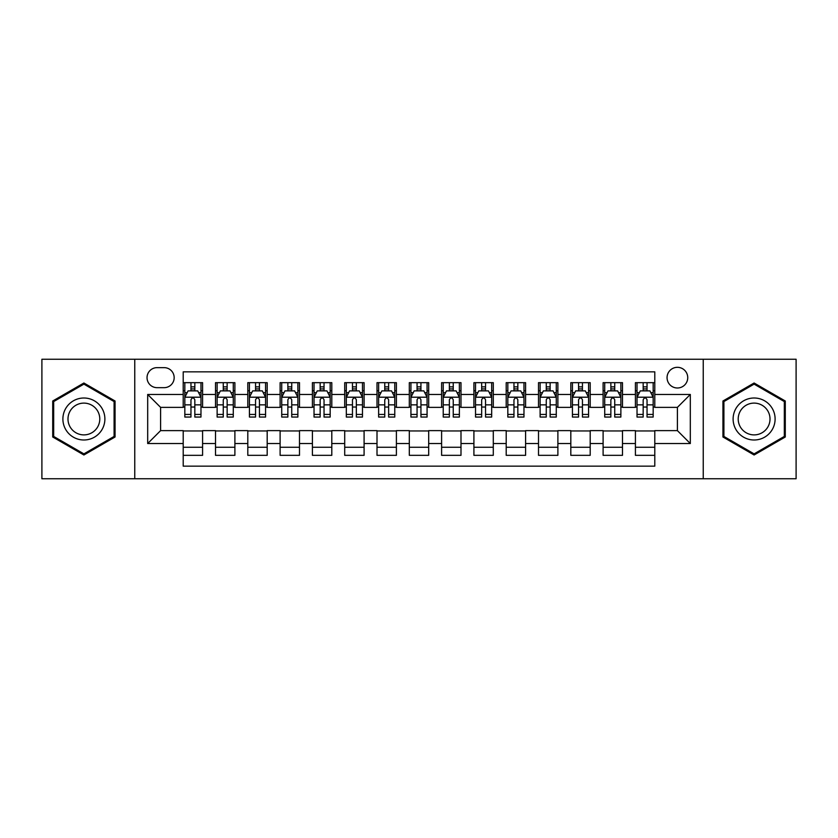 <?xml version="1.0" encoding="UTF-8"?>
<svg xmlns="http://www.w3.org/2000/svg" width="838" height="838" viewBox="0 0 838 838"><rect width="100%" height="100%" fill="white"/><g stroke="black" fill="none" stroke-linecap="round" stroke-linejoin="round"><path stroke-width="1.26" d="M677.397 367.316A10.339 10.339 0 0 0 667.058 377.655A10.339 10.339 0 0 0 677.397 387.994A10.339 10.339 0 0 0 687.736 377.655A10.339 10.339 0 0 0 677.397 367.316M703.239 478.749L796.1 478.749L796.1 359.251L703.239 359.251L703.239 478.749L134.761 478.749L134.761 359.251L41.9 359.251L41.9 478.749L134.761 478.749M654.792 382.662L635.414 382.662L635.414 394.457L622.487 394.457L622.487 407.373L635.414 407.373L635.414 394.457M622.487 394.457L622.487 382.662L603.109 382.662L603.109 394.457L590.193 394.457L590.193 407.373L603.109 407.373L603.109 394.457M590.193 394.457L590.193 382.662L570.814 382.662L570.814 394.457L557.888 394.457L557.888 407.373L570.814 407.373L570.814 394.457M557.888 394.457L557.888 382.662L538.509 382.662L538.509 394.457L525.594 394.457L525.594 407.373L538.509 407.373L538.509 394.457M525.594 394.457L525.594 382.662L506.204 382.662L506.204 394.457L493.289 394.457L493.289 407.373L506.204 407.373L506.204 394.457M493.289 394.457L493.289 382.662L473.91 382.662L473.91 394.457L460.994 394.457L460.994 407.373L473.91 407.373L473.91 394.457M460.994 394.457L460.994 382.662L441.605 382.662L441.605 394.457L428.689 394.457L428.689 407.373L441.605 407.373L441.605 394.457M428.689 394.457L428.689 382.662L409.311 382.662L409.311 394.457L396.395 394.457L396.395 407.373L409.311 407.373L409.311 394.457M396.395 394.457L396.395 382.662L377.006 382.662L377.006 394.457L364.09 394.457L364.09 407.373L377.006 407.373L377.006 394.457M364.09 394.457L364.09 382.662L344.711 382.662L344.711 394.457L331.796 394.457L331.796 407.373L344.711 407.373L344.711 394.457M331.796 394.457L331.796 382.662L312.406 382.662L312.406 394.457L299.491 394.457L299.491 407.373L312.406 407.373L312.406 394.457M299.491 394.457L299.491 382.662L280.112 382.662L280.112 394.457L267.186 394.457L267.186 407.373L280.112 407.373L280.112 394.457M267.186 394.457L267.186 382.662L247.807 382.662L247.807 394.457L234.891 394.457L234.891 407.373L247.807 407.373L247.807 394.457M234.891 394.457L234.891 382.662L215.513 382.662L215.513 407.373L202.587 407.373L202.587 382.662L183.208 382.662M183.208 455.338L202.587 455.338L202.587 430.627L215.513 430.627L215.513 455.338L234.891 455.338L234.891 430.627L247.807 430.627L247.807 443.543L234.891 443.543M247.807 443.543L247.807 455.338L267.186 455.338L267.186 430.627L280.112 430.627L280.112 443.543L267.186 443.543M280.112 443.543L280.112 455.338L299.491 455.338L299.491 430.627L312.406 430.627L312.406 443.543L299.491 443.543M312.406 443.543L312.406 455.338L331.796 455.338L331.796 430.627L344.711 430.627L344.711 443.543L331.796 443.543M344.711 443.543L344.711 455.338L364.09 455.338L364.09 430.627L377.006 430.627L377.006 443.543L364.09 443.543M377.006 443.543L377.006 455.338L396.395 455.338L396.395 430.627L409.311 430.627L409.311 443.543L396.395 443.543M409.311 443.543L409.311 455.338L428.689 455.338L428.689 430.627L441.605 430.627L441.605 443.543L428.689 443.543M441.605 443.543L441.605 455.338L460.994 455.338L460.994 430.627L473.91 430.627L473.91 443.543L460.994 443.543M473.91 443.543L473.91 455.338L493.289 455.338L493.289 430.627L506.204 430.627L506.204 443.543L493.289 443.543M506.204 443.543L506.204 455.338L525.594 455.338L525.594 430.627L538.509 430.627L538.509 443.543L525.594 443.543M538.509 443.543L538.509 455.338L557.888 455.338L557.888 430.627L570.814 430.627L570.814 443.543L557.888 443.543M570.814 443.543L570.814 455.338L590.193 455.338L590.193 430.627L603.109 430.627L603.109 443.543L590.193 443.543M603.109 443.543L603.109 455.338L622.487 455.338L622.487 430.627L635.414 430.627L635.414 443.543L622.487 443.543M157.052 387.669L164.154 387.669A10.014 10.014 0 0 0 174.168 377.655A10.014 10.014 0 0 0 164.154 367.641L157.052 367.641A10.014 10.014 0 0 0 147.038 377.655A10.014 10.014 0 0 0 157.052 387.669M703.239 359.251L134.761 359.251M654.792 394.457L654.792 371.842L183.208 371.842L183.208 407.373L160.603 407.373L160.603 430.627L183.208 430.627L183.208 466.158L654.792 466.158L654.792 430.627L677.397 430.627L677.397 407.373L654.792 407.373L654.792 394.457L690.313 394.457L690.313 443.543L654.792 443.543M183.208 443.543L147.687 443.543L147.687 394.457L183.208 394.457M635.414 443.543L635.414 455.338L654.792 455.338M183.208 390.738L184.831 390.738M190.959 390.738L194.835 390.738M200.973 390.738L202.587 390.738M183.208 407.048L184.831 407.048M190.959 407.048L194.835 407.048M200.973 407.048L202.587 407.048M183.208 430.952L202.587 430.952M183.208 447.262L202.587 447.262M215.513 407.048L217.126 407.048M223.264 407.048L227.14 407.048M233.278 407.048L234.891 407.048M215.513 390.738L217.126 390.738M223.264 390.738L227.14 390.738M233.278 390.738L234.891 390.738M215.513 430.952L234.891 430.952M215.513 447.262L234.891 447.262M247.807 430.952L267.186 430.952M247.807 447.262L267.186 447.262M247.807 390.738L249.431 390.738M255.559 390.738L259.434 390.738M265.573 390.738L267.186 390.738M247.807 407.048L249.431 407.048M255.559 407.048L259.434 407.048M265.573 407.048L267.186 407.048M280.112 430.952L299.491 430.952M280.112 447.262L299.491 447.262M280.112 390.738L281.725 390.738M287.863 390.738L291.739 390.738M297.878 390.738L299.491 390.738M280.112 407.048L281.725 407.048M287.863 407.048L291.739 407.048M297.878 407.048L299.491 407.048M312.406 430.952L331.796 430.952M312.406 447.262L331.796 447.262M312.406 390.738L314.03 390.738M320.158 390.738L324.034 390.738M330.172 390.738L331.796 390.738M312.406 407.048L314.03 407.048M320.158 407.048L324.034 407.048M330.172 407.048L331.796 407.048M344.711 430.952L364.09 430.952M344.711 447.262L364.09 447.262M344.711 390.738L346.324 390.738M352.463 390.738L356.339 390.738M362.477 390.738L364.09 390.738M344.711 407.048L346.324 407.048M352.463 407.048L356.339 407.048M362.477 407.048L364.09 407.048M377.006 430.952L396.395 430.952M377.006 447.262L396.395 447.262M377.006 390.738L378.629 390.738M384.757 390.738L388.633 390.738M394.771 390.738L396.395 390.738M377.006 407.048L378.629 407.048M384.757 407.048L388.633 407.048M394.771 407.048L396.395 407.048M409.311 430.952L428.689 430.952M409.311 447.262L428.689 447.262M409.311 390.738L410.924 390.738M417.062 390.738L420.938 390.738M427.076 390.738L428.689 390.738M409.311 407.048L410.924 407.048M417.062 407.048L420.938 407.048M427.076 407.048L428.689 407.048M441.605 430.952L460.994 430.952M441.605 447.262L460.994 447.262M441.605 390.738L443.229 390.738M449.367 390.738L453.243 390.738M459.371 390.738L460.994 390.738M441.605 407.048L443.229 407.048M449.367 407.048L453.243 407.048M459.371 407.048L460.994 407.048M473.91 430.952L493.289 430.952M473.91 447.262L493.289 447.262M473.91 390.738L475.523 390.738M481.661 390.738L485.537 390.738M491.676 390.738L493.289 390.738M473.91 407.048L475.523 407.048M481.661 407.048L485.537 407.048M491.676 407.048L493.289 407.048M506.204 430.952L525.594 430.952M506.204 447.262L525.594 447.262M506.204 390.738L507.828 390.738M513.966 390.738L517.842 390.738M523.97 390.738L525.594 390.738M506.204 407.048L507.828 407.048M513.966 407.048L517.842 407.048M523.97 407.048L525.594 407.048M538.509 430.952L557.888 430.952M538.509 447.262L557.888 447.262M538.509 390.738L540.122 390.738M546.261 390.738L550.137 390.738M556.275 390.738L557.888 390.738M538.509 407.048L540.122 407.048M546.261 407.048L550.137 407.048M556.275 407.048L557.888 407.048M570.814 430.952L590.193 430.952M570.814 447.262L590.193 447.262M570.814 390.738L572.427 390.738M578.566 390.738L582.441 390.738M588.569 390.738L590.193 390.738M570.814 407.048L572.427 407.048M578.566 407.048L582.441 407.048M588.569 407.048L590.193 407.048M603.109 430.952L622.487 430.952M603.109 447.262L622.487 447.262M603.109 390.738L604.722 390.738M610.86 390.738L614.736 390.738M620.874 390.738L622.487 390.738M603.109 407.048L604.722 407.048M610.86 407.048L614.736 407.048M620.874 407.048L622.487 407.048M635.414 430.952L654.792 430.952M635.414 447.262L654.792 447.262M635.414 390.738L637.027 390.738M643.165 390.738L647.041 390.738M653.169 390.738L654.792 390.738M635.414 407.048L637.027 407.048M643.165 407.048L647.041 407.048M653.169 407.048L654.792 407.048M160.603 407.373L147.687 394.457M160.603 430.627L147.687 443.543M690.313 394.457L677.397 407.373M690.313 443.543L677.397 430.627M83.894 454.992L115.057 436.996L115.057 401.004L83.894 383.008L52.721 401.004L52.721 436.996L83.894 454.992M785.279 401.004L754.106 383.008L722.943 401.004L722.943 436.996L754.106 454.992L785.279 436.996L785.279 401.004M194.835 386.863L190.959 386.863M200.973 414.433L194.835 414.433L194.835 417.062L200.973 417.062L200.973 397.359L197.747 390.896L188.058 390.896L184.831 397.359L184.831 417.062L190.959 417.062L190.959 414.433L184.831 414.433M184.831 397.359L184.831 382.662M200.973 397.359L200.973 382.662M190.959 390.896L190.959 382.662M194.835 382.662L194.835 390.896M194.835 414.433L194.835 399.778C193.547 397.296 192.258 397.296 190.959 399.778L190.959 414.433M83.894 398.008A20.992 20.992 0 0 0 62.892 419A20.992 20.992 0 0 0 83.894 439.992A20.992 20.992 0 0 0 104.886 419A20.992 20.992 0 0 0 83.894 398.008M83.894 403.109A15.891 15.891 0 0 0 67.993 419A15.891 15.891 0 0 0 83.894 434.891A15.891 15.891 0 0 0 99.785 419A15.891 15.891 0 0 0 83.894 403.109M114.094 436.441L83.894 453.871L53.684 436.441L53.684 401.559L83.894 384.129L114.094 401.559L114.094 436.441M735.932 408.504A20.992 20.992 0 0 0 743.61 437.185A20.992 20.992 0 0 0 772.29 429.496A20.992 20.992 0 0 0 764.612 400.815A20.992 20.992 0 0 0 735.932 408.504M740.342 411.049A15.891 15.891 0 0 0 746.166 432.764A15.891 15.891 0 0 0 767.88 426.951A15.891 15.891 0 0 0 762.056 405.236A15.891 15.891 0 0 0 740.342 411.049M784.316 401.559L784.316 436.441L754.106 453.871L723.906 436.441L723.906 401.559L754.106 384.129L784.316 401.559M227.14 386.863L223.264 386.863M233.278 414.433L227.14 414.433L227.14 417.062L233.278 417.062L233.278 397.359L230.041 390.896L220.352 390.896L217.126 397.359L217.126 417.062L223.264 417.062L223.264 414.433L217.126 414.433M217.126 397.359L217.126 382.662M233.278 397.359L233.278 382.662M223.264 390.896L223.264 382.662M227.14 382.662L227.14 390.896M227.14 414.433L227.14 399.778C225.851 397.296 224.553 397.296 223.264 399.778L223.264 414.433M259.434 386.863L255.559 386.863M265.573 414.433L259.434 414.433L259.434 417.062L265.573 417.062L265.573 397.359L262.346 390.896L252.657 390.896L249.431 397.359L249.431 417.062L255.559 417.062L255.559 414.433L249.431 414.433M249.431 397.359L249.431 382.662M265.573 397.359L265.573 382.662M255.559 390.896L255.559 382.662M259.434 382.662L259.434 390.896M259.434 414.433L259.434 399.778C258.146 397.296 256.857 397.296 255.559 399.778L255.559 414.433M291.739 386.863L287.863 386.863M297.878 414.433L291.739 414.433L291.739 417.062L297.878 417.062L297.878 397.359L294.641 390.896L284.951 390.896L281.725 397.359L281.725 417.062L287.863 417.062L287.863 414.433L281.725 414.433M281.725 397.359L281.725 382.662M297.878 397.359L297.878 382.662M287.863 390.896L287.863 382.662M291.739 382.662L291.739 390.896M291.739 414.433L291.739 399.778C290.451 397.296 289.152 397.296 287.863 399.778L287.863 414.433M324.034 386.863L320.158 386.863M330.172 414.433L324.034 414.433L324.034 417.062L330.172 417.062L330.172 397.359L326.946 390.896L317.256 390.896L314.03 397.359L314.03 417.062L320.158 417.062L320.158 414.433L314.03 414.433M314.03 397.359L314.03 382.662M330.172 397.359L330.172 382.662M320.158 390.896L320.158 382.662M324.034 382.662L324.034 390.896M324.034 414.433L324.034 399.778C322.745 397.296 321.457 397.296 320.158 399.778L320.158 414.433M356.339 386.863L352.463 386.863M362.477 414.433L356.339 414.433L356.339 417.062L362.477 417.062L362.477 397.359L359.251 390.896L349.551 390.896L346.324 397.359L346.324 417.062L352.463 417.062L352.463 414.433L346.324 414.433M346.324 397.359L346.324 382.662M362.477 397.359L362.477 382.662M352.463 390.896L352.463 382.662M356.339 382.662L356.339 390.896M356.339 414.433L356.339 399.778C355.05 397.296 353.751 397.296 352.463 399.778L352.463 414.433M388.633 386.863L384.757 386.863M394.771 414.433L388.633 414.433L388.633 417.062L394.771 417.062L394.771 397.359L391.545 390.896L381.856 390.896L378.629 397.359L378.629 417.062L384.757 417.062L384.757 414.433L378.629 414.433M378.629 397.359L378.629 382.662M394.771 397.359L394.771 382.662M384.757 390.896L384.757 382.662M388.633 382.662L388.633 390.896M388.633 414.433L388.633 399.778C387.345 397.296 386.056 397.296 384.757 399.778L384.757 414.433M420.938 386.863L417.062 386.863M427.076 414.433L420.938 414.433L420.938 417.062L427.076 417.062L427.076 397.359L423.85 390.896L414.15 390.896L410.924 397.359L410.924 417.062L417.062 417.062L417.062 414.433L410.924 414.433M410.924 397.359L410.924 382.662M427.076 397.359L427.076 382.662M417.062 390.896L417.062 382.662M420.938 382.662L420.938 390.896M420.938 414.433L420.938 399.778C419.649 397.296 418.351 397.296 417.062 399.778L417.062 414.433M453.243 386.863L449.367 386.863M459.371 414.433L453.243 414.433L453.243 417.062L459.371 417.062L459.371 397.359L456.144 390.896L446.455 390.896L443.229 397.359L443.229 417.062L449.367 417.062L449.367 414.433L443.229 414.433M443.229 397.359L443.229 382.662M459.371 397.359L459.371 382.662M449.367 390.896L449.367 382.662M453.243 382.662L453.243 390.896M453.243 414.433L453.243 399.778C451.944 397.296 450.655 397.296 449.367 399.778L449.367 414.433M485.537 386.863L481.661 386.863M491.676 414.433L485.537 414.433L485.537 417.062L491.676 417.062L491.676 397.359L488.449 390.896L478.749 390.896L475.523 397.359L475.523 417.062L481.661 417.062L481.661 414.433L475.523 414.433M475.523 397.359L475.523 382.662M491.676 397.359L491.676 382.662M481.661 390.896L481.661 382.662M485.537 382.662L485.537 390.896M485.537 414.433L485.537 399.778C484.249 397.296 482.96 397.296 481.661 399.778L481.661 414.433M517.842 386.863L513.966 386.863M523.97 414.433L517.842 414.433L517.842 417.062L523.97 417.062L523.97 397.359L520.744 390.896L511.054 390.896L507.828 397.359L507.828 417.062L513.966 417.062L513.966 414.433L507.828 414.433M507.828 397.359L507.828 382.662M523.97 397.359L523.97 382.662M513.966 390.896L513.966 382.662M517.842 382.662L517.842 390.896M517.842 414.433L517.842 399.778C516.543 397.296 515.255 397.296 513.966 399.778L513.966 414.433M550.137 386.863L546.261 386.863M556.275 414.433L550.137 414.433L550.137 417.062L556.275 417.062L556.275 397.359L553.049 390.896L543.359 390.896L540.122 397.359L540.122 417.062L546.261 417.062L546.261 414.433L540.122 414.433M540.122 397.359L540.122 382.662M556.275 397.359L556.275 382.662M546.261 390.896L546.261 382.662M550.137 382.662L550.137 390.896M550.137 414.433L550.137 399.778C548.848 397.296 547.56 397.296 546.261 399.778L546.261 414.433M582.441 386.863L578.566 386.863M588.569 414.433L582.441 414.433L582.441 417.062L588.569 417.062L588.569 397.359L585.343 390.896L575.654 390.896L572.427 397.359L572.427 417.062L578.566 417.062L578.566 414.433L572.427 414.433M572.427 397.359L572.427 382.662M588.569 397.359L588.569 382.662M578.566 390.896L578.566 382.662M582.441 382.662L582.441 390.896M582.441 414.433L582.441 399.778C581.143 397.296 579.854 397.296 578.566 399.778L578.566 414.433M614.736 386.863L610.86 386.863M620.874 414.433L614.736 414.433L614.736 417.062L620.874 417.062L620.874 397.359L617.648 390.896L607.959 390.896L604.722 397.359L604.722 417.062L610.86 417.062L610.86 414.433L604.722 414.433M604.722 397.359L604.722 382.662M620.874 397.359L620.874 382.662M610.86 390.896L610.86 382.662M614.736 382.662L614.736 390.896M614.736 414.433L614.736 399.778C613.447 397.296 612.159 397.296 610.86 399.778L610.86 414.433M647.041 386.863L643.165 386.863M653.169 414.433L647.041 414.433L647.041 417.062L653.169 417.062L653.169 397.359L649.942 390.896L640.253 390.896L637.027 397.359L637.027 417.062L643.165 417.062L643.165 414.433L637.027 414.433M637.027 397.359L637.027 382.662M653.169 397.359L653.169 382.662M643.165 390.896L643.165 382.662M647.041 382.662L647.041 390.896M647.041 414.433L647.041 399.778C645.742 397.296 644.453 397.296 643.165 399.778L643.165 414.433M215.513 443.543L202.587 443.543M215.513 394.457L202.587 394.457M200.9 397.202L184.905 397.202M184.831 392.676L187.167 392.676M198.637 392.676L200.973 392.676M190.959 404.848L184.831 404.848M200.973 404.848L194.835 404.848M194.835 388.916L190.959 388.916M233.194 397.202L217.21 397.202M217.126 392.676L219.472 392.676M230.932 392.676L233.278 392.676M223.264 404.848L217.126 404.848M233.278 404.848L227.14 404.848M227.14 388.916L223.264 388.916M265.499 397.202L249.504 397.202M249.431 392.676L251.767 392.676M263.237 392.676L265.573 392.676M255.559 404.848L249.431 404.848M265.573 404.848L259.434 404.848M259.434 388.916L255.559 388.916M297.794 397.202L281.809 397.202M281.725 392.676L284.072 392.676M295.531 392.676L297.878 392.676M287.863 404.848L281.725 404.848M297.878 404.848L291.739 404.848M291.739 388.916L287.863 388.916M330.099 397.202L314.103 397.202M314.03 392.676L316.366 392.676M327.836 392.676L330.172 392.676M320.158 404.848L314.03 404.848M330.172 404.848L324.034 404.848M324.034 388.916L320.158 388.916M362.393 397.202L346.408 397.202M346.324 392.676L348.671 392.676M360.131 392.676L362.477 392.676M352.463 404.848L346.324 404.848M362.477 404.848L356.339 404.848M356.339 388.916L352.463 388.916M394.698 397.202L378.703 397.202M378.629 392.676L380.965 392.676M392.435 392.676L394.771 392.676M384.757 404.848L378.629 404.848M394.771 404.848L388.633 404.848M388.633 388.916L384.757 388.916M426.992 397.202L411.008 397.202M410.924 392.676L413.27 392.676M424.73 392.676L427.076 392.676M417.062 404.848L410.924 404.848M427.076 404.848L420.938 404.848M420.938 388.916L417.062 388.916M459.297 397.202L443.302 397.202M443.229 392.676L445.565 392.676M457.035 392.676L459.371 392.676M449.367 404.848L443.229 404.848M459.371 404.848L453.243 404.848M453.243 388.916L449.367 388.916M491.592 397.202L475.607 397.202M475.523 392.676L477.87 392.676M489.329 392.676L491.676 392.676M481.661 404.848L475.523 404.848M491.676 404.848L485.537 404.848M485.537 388.916L481.661 388.916M523.897 397.202L507.901 397.202M507.828 392.676L510.164 392.676M521.634 392.676L523.97 392.676M513.966 404.848L507.828 404.848M523.97 404.848L517.842 404.848M517.842 388.916L513.966 388.916M556.191 397.202L540.206 397.202M540.122 392.676L542.469 392.676M553.928 392.676L556.275 392.676M546.261 404.848L540.122 404.848M556.275 404.848L550.137 404.848M550.137 388.916L546.261 388.916M588.496 397.202L572.501 397.202M572.427 392.676L574.763 392.676M586.233 392.676L588.569 392.676M578.566 404.848L572.427 404.848M588.569 404.848L582.441 404.848M582.441 388.916L578.566 388.916M620.79 397.202L604.806 397.202M604.722 392.676L607.068 392.676M618.528 392.676L620.874 392.676M610.86 404.848L604.722 404.848M620.874 404.848L614.736 404.848M614.736 388.916L610.86 388.916M653.095 397.202L637.1 397.202M637.027 392.676L639.363 392.676M650.833 392.676L653.169 392.676M643.165 404.848L637.027 404.848M653.169 404.848L647.041 404.848M647.041 388.916L643.165 388.916"/></g></svg>
